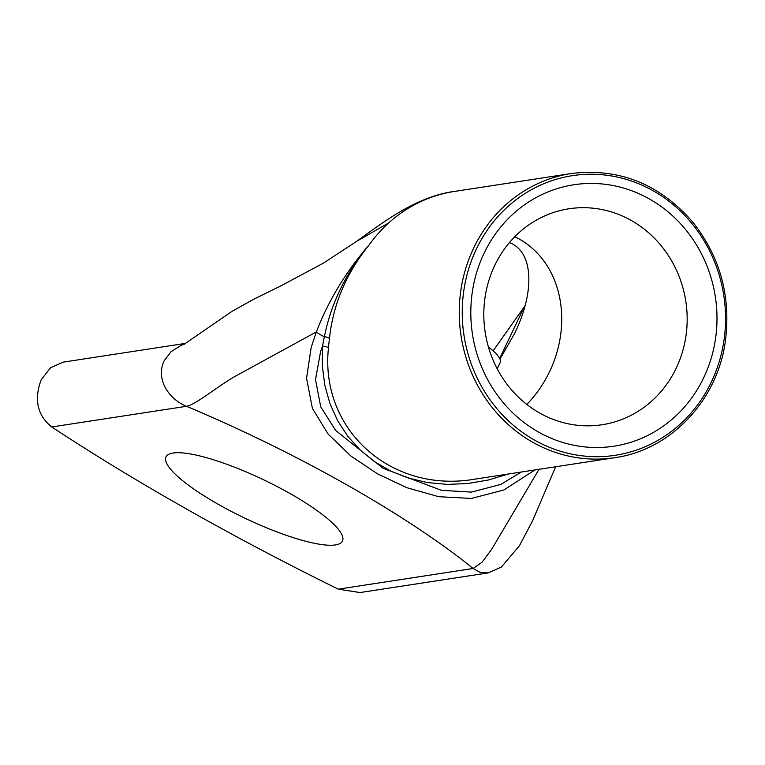 <?xml version="1.0" encoding="UTF-8"?>
<svg xmlns="http://www.w3.org/2000/svg" width="765" height="765" viewBox="0 0 765 765"><rect width="100%" height="100%" fill="white"/><g stroke="black" fill="none" stroke-linecap="round" stroke-linejoin="round"><path stroke-width="1.15" d="M477.054 478.814L474.979 479.129C391.25 493.817 319.741 429.777 328.453 347.893A5.747 2.219 4.4 0 0 322.524 346.124L322.333 366.043L324.838 385.35L329.992 403.719L337.709 420.827L347.855 436.375L360.248 450.107L374.678 461.773L390.896 471.173L408.615 478.154L427.539 482.581L447.334 484.388L467.664 483.537L488.175 480.057L508.505 473.984M328.453 347.893L329.438 338.484C333.129 304.231 346.363 273.048 369.141 244.943C346.163 272.436 331.235 303.017 324.37 336.686L322.524 346.124M329.438 338.484A5.747 1.932 -173.2 0 0 324.37 336.686A11.504 3.739 -155.8 0 1 316.375 331.905L311.164 347.482L306.555 378.312L312.397 408.386L328.137 434.061L350.896 456.036L377.441 473.784L406.741 487.659L438.785 496.705L471.422 498.426L503.858 489.992L534.965 469.93M388.677 222.931L356.643 241.338C383.887 221.687 416.896 196.299 454.668 191.384A143.744 133.559 81.3 0 0 454.439 191.432A143.744 133.559 81.3 0 0 388.677 222.931A143.744 133.559 81.3 0 0 378.465 233.239A143.744 133.559 81.3 0 0 369.141 244.943C346.105 271.441 328.52 300.425 316.375 331.905L237.819 374.869C219.67 384.441 196.682 404.398 186.536 406.292A344.986 75.333 25.5 0 1 473.095 568.491L338.283 589.165L360.047 592.55L487.831 572.966M488.156 572.918L479.875 572.239L473.095 568.491L482.074 562.227L491.675 549.308L538.99 469.318M497.221 368.816L500.214 362.543A57.499 12.556 -154.5 0 0 488.424 346.966M703.743 377.652A132.24 122.869 81.3 0 0 587.09 183.514A132.24 122.869 81.3 0 0 490.862 385.264A132.24 122.869 81.3 0 0 703.743 377.652M526.846 404.465C578.082 351.011 571.876 264.441 514.807 236.701M509.394 242.629C533.109 251.293 535.443 290.624 514.759 333.186L499.994 359.101M493.129 350.839L525.144 305.618M676.231 368.128A109.242 101.506 -98.7 0 1 602.045 424.747A109.242 101.506 -98.7 0 1 539.593 412.985A109.242 101.506 -98.7 0 1 484.981 297.834A109.242 101.506 -98.7 0 1 568.94 208.778A109.242 101.506 -98.7 0 1 667.472 254.19A109.242 101.506 -98.7 0 1 676.231 368.128M338.283 589.165A689.973 150.676 25.5 0 1 51.733 426.966L186.536 406.292C168.788 399.234 155.505 379.191 164.064 360.965L171.016 351.718L181.114 345.35L184.69 344.03M173.053 453.023A97.748 21.344 25.5 0 1 276.978 486.454A97.748 21.344 25.5 0 1 342.471 541.065A97.748 21.344 25.5 0 1 245.058 518.249A97.748 21.344 25.5 0 1 166.024 456.896A97.748 21.344 25.5 0 1 173.053 453.023M185.78 343.342L63.046 362.161L50.567 367.755L41.176 379.803C33.842 399.598 37.361 415.319 51.733 426.966M521.367 472.015L500.788 484.436L471.422 492.105L441.367 490.317L383.045 468.285L335.663 430.475L320.717 406.77L315.515 379.564L320.602 351.556L322.514 346.124M476.413 248.969A141.448 131.417 -98.7 0 1 704.106 240.832A141.448 131.417 -98.7 0 1 601.175 456.619A141.448 131.417 -98.7 0 1 476.413 248.969M473.659 248.023A143.744 133.559 81.3 0 0 485.182 397.934A143.744 133.559 81.3 0 0 614.84 457.68C670.637 450.03 717.522 400.468 725.411 340.846C731.034 296.361 720.133 256.744 692.688 222.003C659.478 183.896 619.009 167.736 571.273 173.521A143.744 133.559 81.3 0 0 473.659 248.023M524.264 306.851L499.669 358.422M488.137 572.928L501.381 567.104L519.425 545.751L532.497 520.994L555.658 466.755M474.979 479.129L614.84 457.68M454.439 191.432L571.273 173.521M183.657 344.623L231.766 311.518L253.445 299.373L280.937 285.842L323.366 263.141L356.643 241.338"/></g></svg>
